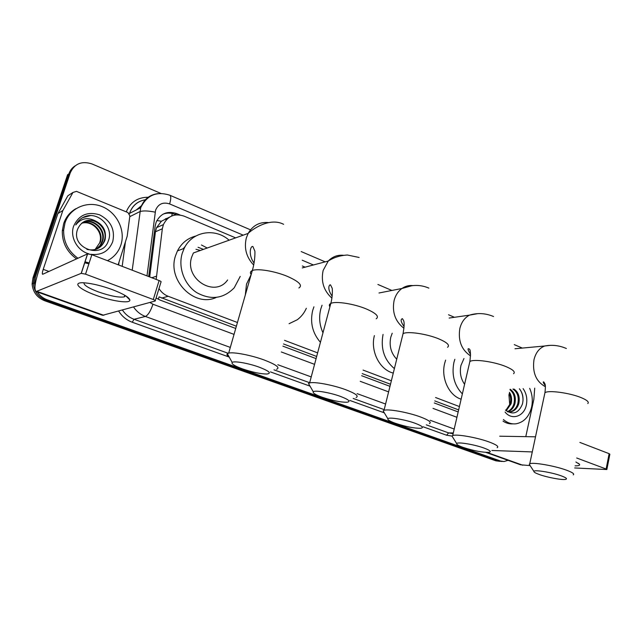 <?xml version="1.0" encoding="UTF-8"?>
<svg xmlns="http://www.w3.org/2000/svg" width="642" height="642" viewBox="0 0 642 642"><rect width="100%" height="100%" fill="white"/><g stroke="black" fill="none" stroke-linecap="round" stroke-linejoin="round"><path stroke-width="0.96" d="M169.368 217.213L161.415 221.241L156.576 227.629L155.444 231.778L149.682 276.927M183.259 248.711L185.265 246.376M165.331 218.89L168.236 218.023M158.269 299.276L159.112 296.869L236.376 326.216M283.507 343.968L316.675 356.454M362.192 373.596L390.505 384.253M434.778 400.921L458.645 409.909M158.983 288.555C161.262 292.198 164.32 294.774 168.156 296.275L237.436 322.509M284.51 340.332L317.63 352.875M363.091 370.089L391.363 380.794M435.581 397.534L459.423 406.563M235.646 237.869L184.085 216.137C174.712 213.088 167.811 215.913 163.397 224.604L162.33 228.777L156.183 279.43M305.135 267.16L302.334 265.981M502.261 461.47L498.176 460.924L45.887 300.263C38.255 297.11 34.074 291.5 33.328 283.419L34.203 277.312L68.903 173.821C70.066 170.451 72.121 167.803 75.058 165.893M499.869 461.349L495.809 460.812L44.619 300.729C37.019 297.599 32.846 292.006 32.108 283.957L32.983 277.874L67.579 174.76L68.903 173.821L34.203 277.312L33.328 283.419C34.074 291.5 38.255 297.11 45.887 300.263L498.176 460.924L501.571 461.438M508.055 460.322L503.962 461.55L500.567 461.044L47.155 299.782C43.054 298.273 39.804 295.673 37.413 291.99M35.005 286.236L34.564 282.873L35.438 276.742L70.235 172.875C74.52 163.614 81.799 160.652 92.063 163.967L160.837 193.394M514.258 344.626L522.315 348.076M180.017 214.982L176.791 213.625C167.353 210.584 160.468 213.449 156.126 222.22L155.155 226.112L148.711 276.55M156.102 297.976L160.027 300.055L235.734 328.463M282.905 346.166L316.097 358.621M361.655 375.714L389.983 386.348M434.289 402.975L458.179 411.939M163.052 214.147C166.984 212.671 170.981 212.759 175.057 214.42L176.149 214.877M529.666 388.346C532.29 394.284 532.94 400.496 531.632 406.996C529.185 416.634 524.008 422.227 516.112 423.784C511.53 424.322 507.292 422.901 503.4 419.515M505.495 410.086C512.886 415.302 518.527 413.32 522.411 404.123C523.816 398.192 522.813 393.081 519.41 388.779M523.102 388.627C526.424 393.385 527.515 398.818 526.368 404.909C524.257 416.409 511.778 420.751 505.061 412.036M508.954 412.012L509.555 411.939C513.584 411.121 516.337 408.352 517.813 403.641C519.097 396.933 517.46 392.077 512.918 389.052M507.782 411.875L510.518 411.931C514.547 411.105 517.3 408.336 518.784 403.617C520.06 396.908 518.431 392.037 513.889 389.012M507.324 411.586C510.599 410.254 512.814 407.63 513.961 403.73C515.189 397.679 513.865 393.032 509.989 389.79M507.629 411.779C511.209 410.631 513.64 407.943 514.916 403.714C516.192 397.085 514.595 392.262 510.117 389.221M505.824 410.407L510.141 403.826C511.064 400.167 510.735 396.724 509.17 393.49M506.225 410.768L511.096 403.802C512.115 399.509 511.562 395.673 509.435 392.31M508.913 394.653L509.716 404.508L509.267 406.177M512.982 423.856C509.507 424.121 506.193 423.222 503.039 421.144M523.005 400.744C523.134 395.881 521.93 391.893 519.386 388.779M575.882 461.999L579.445 464.23C580.167 465.346 578.715 465.891 575.096 465.851M485.825 452.377L520.534 464.784L530.123 465.611M574.662 467.954L606.851 469.535L606.12 469.013L609.138 453.677L609.86 454.231L606.875 469.422M576.693 457.995L606.12 469.013M491.876 450.483L532.282 451.928M579.87 442.418L609.138 453.677M535.516 436.817L499.709 436.199M525.79 436.648L533.847 399.356L534.714 388.129M77.971 258.261C68.188 251.183 63.414 241.769 63.654 230.021L65.043 222.766C69.882 207.904 87.352 200.513 102.046 206.58C116.812 212.438 125.543 229.988 121.057 244.458L120.945 244.835C118.577 251.953 114.083 257.241 107.463 260.684M76.575 258.895C66.824 251.849 62.065 242.475 62.306 230.775L63.694 223.544C65.966 216.996 70.058 212.029 75.957 208.65M77.497 229.515C70.572 248.342 102.664 259.697 108.338 240.822C113.867 227.806 99.341 212.125 86.14 216.145C81.454 217.63 77.987 220.559 75.756 224.949C81.141 218.128 87.834 216.868 95.835 221.161C87.208 218.705 81.117 221.426 77.554 229.33L77.497 229.515M89.029 253.895C77.441 250.966 69.681 237.107 73.621 226.153C78.781 215.014 87.432 211.234 99.582 214.813C110.841 220.736 115.223 229.659 112.751 241.601C108.843 251.327 101.5 255.556 90.731 254.296M97.127 248.871C100.617 247.058 102.985 244.385 104.213 240.854L104.526 239.835C108.265 227.894 93.668 215.873 83.637 221.883M86.863 249.385C95.385 251.183 101.372 248.245 104.798 240.581L105.103 239.562C106.516 231.176 103.418 225.045 95.835 221.161M95.947 249.321L100.04 245.541L102.198 240.935C105.737 229.611 92.56 217.871 82.545 222.565M96.244 249.216C99.293 247.371 101.372 244.859 102.471 241.673L102.776 240.662C106.371 229.186 92.841 217.365 82.81 222.389M95.04 249.586L100.481 241.753C103.86 230.879 91.726 219.379 81.783 223.151M99.606 243.029L99.911 242.018C103.234 231.305 91.445 219.893 81.534 223.352M89.166 262.963L84.961 261.784M88.901 263.798L84.64 262.779M90.297 215.616L82.513 217.702M561.341 475.882C551.903 472.368 533.911 469.462 533.903 471.397C533.767 472.127 535.556 473.154 539.256 474.494C547.153 477.375 561.79 480.144 565.458 479.413C567.688 478.924 566.316 477.744 561.341 475.882M530.083 465.546L529.249 464.27L529.738 463.813C532.491 461.967 554.945 465.827 566.693 470.249C572.471 472.416 574.662 473.948 573.258 474.855M463.965 358.517L460.94 365.458C459.52 372.424 460.739 378.708 464.583 384.309M462.36 393.899C454.359 385.481 451.527 375.048 453.87 362.61L454.841 359.303M461.133 399.188C448.991 395.536 440.861 378.042 444.657 363.364L445.62 360.098M484.076 448.076C474.229 444.433 457.136 441.664 456.695 443.59C456.398 444.465 458.524 445.733 463.091 447.386C473.724 450.828 482.327 452.482 488.899 452.345C491.748 451.799 490.143 450.371 484.076 448.076M453.075 437.788L452.008 436.078L452.69 435.573C456.069 433.807 477.231 437.515 489.389 442.073C496.475 444.746 499.067 446.623 497.157 447.691M392.214 333.214L390.785 337.202C389.028 345.821 391.01 353.156 396.724 359.207M394.389 368.62C384.237 360.01 380.457 348.614 383.049 334.426M393.273 373.09C379.687 369.808 370.209 351.19 374.39 335.581M415.157 423.279C405.006 419.531 388.707 416.859 387.864 418.753C387.391 419.78 389.871 421.288 395.312 423.271C405.736 426.689 414.202 428.358 420.703 428.278C424.169 427.684 422.324 426.015 415.157 423.279M384.438 413.039L383.146 410.888L384.02 410.342C387.912 408.689 407.959 412.284 420.414 416.931C428.832 420.133 431.825 422.348 429.394 423.559M322.974 332.805C319.475 325.053 318.745 317.124 320.783 309.011L322.059 305.223M320.438 342.314C312.526 333.19 309.934 322.597 312.662 310.543L313.93 306.804M340.445 396.403C330.012 392.551 314.54 389.959 313.288 391.797C312.574 393 315.479 394.79 322.003 397.181C332.203 400.576 340.501 402.269 346.905 402.253C351.094 401.627 348.943 399.669 340.445 396.403M310.054 386.195L308.513 383.515L309.613 382.953C313.994 381.444 332.909 384.943 345.613 389.67C355.66 393.522 359.151 396.138 356.085 397.51M245.3 295.039L246.52 284.077L251.166 274.543C249.89 272.762 250.276 271.43 252.306 270.563L228.68 353.116C233.503 351.792 251.303 355.211 264.231 360.01C276.253 364.664 280.361 367.754 276.558 369.294M306.338 308.28C304.228 313.023 301.186 316.859 297.222 319.78L289.069 323.712M259.175 367.16C248.486 363.228 233.848 360.7 232.187 362.441C231.192 363.837 234.619 365.988 242.459 368.877C252.426 372.24 260.548 373.957 266.815 374.029C271.823 373.379 269.279 371.084 259.175 367.16M229.154 356.968C227.116 355.532 226.514 354.44 227.34 353.686L228.68 353.116M268.22 222.533C259.464 221.875 252.779 225.502 248.165 233.399L193.394 252.964L191.701 257.033C184.053 278.973 215.062 298.193 227.629 279.952M195.962 249.289L200.376 250.468M201.452 244.987L207.238 248.021M240.22 276.429L234.242 287.776C223.488 298.763 210.977 300.376 196.717 292.624C184.278 284.623 177.906 267.369 182.256 253.229L184.182 248.366C192.143 231.313 215.134 227.541 229.106 240.204M216.25 297.455C194.39 307.719 166.92 280.217 175.547 255.677L177.457 250.886C181.534 243.093 187.649 238.15 195.786 236.039M198.041 247.258L203.434 249.377M112.342 289.622C123.256 293.827 129.09 297.278 129.845 299.958C130.647 303.915 111.885 301.234 95.778 295.216C78.468 289.052 71.406 281.718 84.8 282.857C92.657 283.571 101.837 285.826 112.342 289.622M84.022 282.809C83.548 285.016 88.299 288.041 98.266 291.869C110.207 296.01 118.866 297.695 124.243 296.909L125.567 295.745M62.916 210.464L57.949 213.521L62.916 210.464L72.947 192.472L76.478 191.364L127.935 212.55L129.869 215.848L127.196 236.192L118.168 264.801M57.748 213.971L38.464 271.582C34.788 283.122 34.018 289.775 36.161 291.54L81.205 273.348L87.521 253.895L42.637 274.303C42.107 273.877 42.3 272.216 43.215 269.343L62.715 210.921M57.949 213.521L67.867 195.77L72.947 192.472M36.161 291.54L102.6 315.302L155.171 301.01C155.717 300.737 155.083 300.239 153.286 299.517L159.104 280.546C160.885 281.284 161.503 281.806 160.957 282.111L155.3 300.6M87.521 253.895L91.854 254.681L85.538 274.158L153.286 299.517M85.538 274.158L81.205 273.348M91.854 254.681L159.104 280.546M156.873 220.535L161.415 221.241M171.703 215.985L172.297 213.521M161.688 298.097L168.156 296.275M151.817 277.745L156.311 276.245M155.444 231.778L162.33 228.777M167.562 218.593L166.944 218.336M495.809 460.812L500.567 461.044M44.619 300.729L47.155 299.782M32.983 277.874L35.438 276.742M166.647 218.416L166.045 220.15M141.505 205.793L136.602 209.798M243.222 235.165L169.624 203.923C162.98 201.821 158.293 203.915 155.581 210.207L146.994 275.891M132.212 270.202L140.694 207.711C143.696 199.469 149.425 194.775 157.876 193.619M129.764 216.675L139.828 211.635C142.973 210.56 148.085 210.737 155.155 212.157M145.79 199.694L145.758 199.694C137.781 201.01 132.356 205.576 129.515 213.401L129.395 213.786M456.695 443.59L452.008 436.078L446.607 435.228L423.118 426.786M384.044 412.742L349.874 400.456M309.925 386.099L270.442 371.903M229.226 357.088L132.228 322.228C126.562 320.117 122.06 316.434 118.722 311.161M118.642 264.986L119.011 262.153M126.241 211.86C130.406 202.134 137.717 197.271 148.182 197.255M70.235 172.875L68.903 173.821M453.3 432.965L448.597 432.901L453.132 433.687M125.407 241.994L122.197 266.35M230.309 347.41L145.397 316.45L134.034 319.283L228.135 353.269M149.835 302.494L152.957 304.236C150.621 311.081 148.101 315.158 145.397 316.45C140.526 314.628 136.585 311.482 133.576 307.02M122.47 310.118C125.415 314.46 129.267 317.509 134.034 319.283L132.228 322.228M454.207 429.041L430.18 420.277M385.593 404.027L357.08 393.626M311.226 376.91L277.809 364.728M273.982 369.832L309.677 382.72M353.204 398.449L384.197 409.644M426.272 424.835L448.597 432.901L446.607 435.228M313.416 264.969L302.197 260.203M152.957 304.236L234.041 334.386M281.316 351.968L314.572 364.343M360.218 381.316L388.611 391.877M433.005 408.392L456.935 417.292M250.516 229.828L169.865 195.24C171.117 196.155 171.037 199.052 169.624 203.923M175.057 214.42L176.791 213.625M486.981 452.425L522.757 465.225M587.791 403.545C589.276 402.133 587.205 400.223 581.58 397.807C570.136 392.888 547.867 389.887 544.93 392.768L544.568 394.453M550.098 345.38L544.721 345.99C539.296 348.1 535.709 352.707 533.967 359.817C532.266 372.577 536.062 381.541 545.355 386.709L545.379 386.717M513.552 373.716C515.566 372.031 513.135 369.688 506.241 366.71C494.42 361.655 473.435 358.734 469.864 361.55L469.35 363.773M477.431 313.697L469.479 315.142C464.68 317.702 461.47 322.123 459.865 328.407C457.923 340.677 461.494 349.85 470.578 355.917M447.53 347.282C450.098 345.332 447.289 342.571 439.12 339.008C427.018 333.848 407.156 330.967 403.064 333.68L402.382 336.432M412.983 285.594C408.994 285.176 405.311 286.139 401.924 288.491C398.088 291.299 395.472 295.312 394.092 300.528C391.949 312.261 395.247 321.514 403.97 328.287M376.188 318.785C379.422 316.554 376.172 313.296 366.43 309.003C354.103 303.77 335.381 300.905 330.791 303.449C329.202 304.236 328.905 305.351 329.9 306.796M343.486 255.299C337.604 254.722 332.524 256.639 328.247 261.037L323.135 270.459C320.815 281.525 323.737 290.754 331.898 298.129M298.883 287.969C302.896 285.449 299.092 281.589 287.464 276.405C274.937 271.117 257.338 268.228 252.306 270.563C255.46 260.267 255.002 249.738 254.754 250.878L252.908 246.552C250.669 245.388 247.796 254.417 254.055 263.043M283.62 224.307C269.439 216.9 251.624 229.892 248.165 233.399L246.343 237.909C243.896 248.173 246.335 257.217 253.662 265.034M37.196 291.452L103.852 315.31M43.215 269.343L49.025 271.486M156.584 227.629L163.397 224.604M32.108 283.957L34.564 282.873M169.865 195.24C156.64 190.979 146.914 195.136 140.694 207.711L129.515 213.401C132.18 205.705 137.452 201.155 145.333 199.75M454.448 317.3L448.509 314.749M391.885 290.465L377.905 284.47M325.173 261.848L301.194 251.568M141.609 205.568L136.273 209.966M510.518 411.931L509.555 411.939M578.354 463.299L579.445 464.23M105.103 239.562L104.526 239.835M102.776 240.662L102.198 240.935M100.481 241.753L99.911 242.018M63.654 230.021L62.306 230.775M533.903 471.397L529.249 464.27M545.275 385.617C543.18 382.736 542.699 381.525 543.83 381.99C545.09 384.237 545.957 383.804 544.93 392.768L529.738 463.813M514.98 348.758L544.721 345.99C552.088 344.594 559.31 345.436 566.38 348.51M470.586 354.472C467.898 350.059 467.352 348.189 468.949 348.871C470.538 349.063 470.843 353.285 469.864 361.55L452.69 435.573M449.151 318.055L469.479 315.142C477.512 312.702 485.537 313.16 493.562 316.522M387.864 418.753L383.146 410.888M404.099 326.593C399.107 319.419 401.836 318.978 402.39 318.657C403.786 320.968 405.166 321.064 403.064 333.68L384.02 410.342M378.997 292.993L401.924 288.491L411.771 285.738C417.661 284.936 423.375 285.73 428.904 288.122M313.288 391.797L308.513 383.515M332.155 296.243C326.152 287.287 329.988 284.085 330.566 284.976L332.107 288.098C332.347 287.68 332.965 295.649 330.791 303.449L309.613 382.953M302.278 267.923L328.247 261.037C333.768 257.442 340.156 255.436 347.41 255.018L359.135 257.474M232.187 362.441L227.34 353.686M184.182 248.366L177.457 250.886M125.896 295.954L129.845 299.958M124.243 296.909L124.757 295.264M87.625 253.855L81.301 273.315"/></g></svg>
